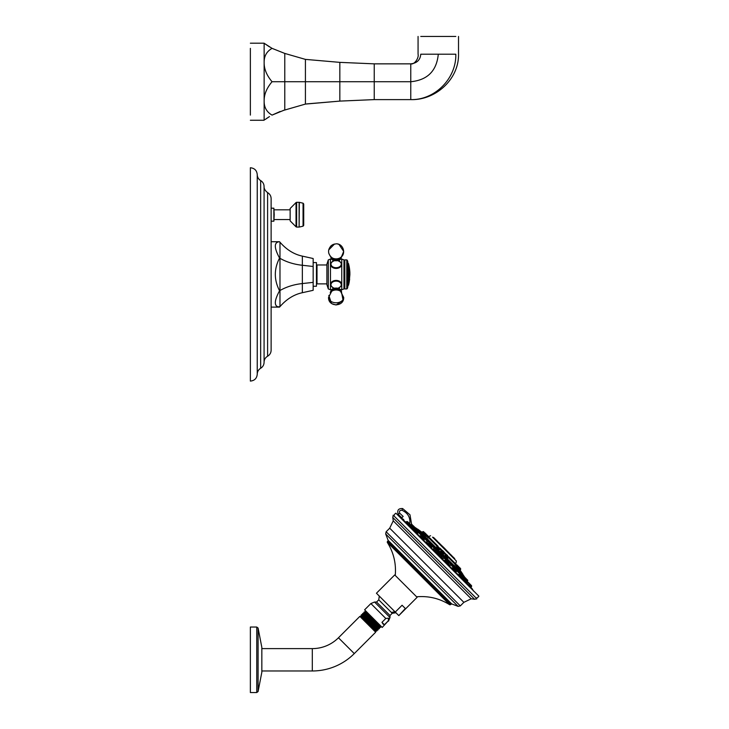 <?xml version="1.0" encoding="UTF-8"?>
<svg xmlns="http://www.w3.org/2000/svg" width="729" height="729" viewBox="0 0 729 729"><rect width="100%" height="100%" fill="white"/><g stroke="black" fill="none" stroke-linecap="round" stroke-linejoin="round"><path stroke-width="1.09" d="M332.98 287.745L330.474 285.267C330.191 278.788 342.038 278.788 341.755 285.267L339.249 287.745M341.664 284.52A5.641 3.991 0 0 1 341.363 285.276M330.866 285.276A5.641 3.991 0 0 1 330.556 284.52M340.243 289.477L341.755 289.768L341.755 263.57C342.038 270.049 330.191 270.049 330.474 263.57L330.474 289.768L328.296 288.939L326.893 284.62L326.893 264.217L328.296 259.898L328.296 288.939M339.249 261.091L341.755 263.57L341.755 259.068L343.96 259.898L343.96 288.939L341.755 289.768M331.987 259.36L330.474 259.068L330.474 263.57L332.98 261.091M341.664 264.317A5.641 3.991 0 0 0 341.363 263.561M330.866 263.561A5.641 3.991 0 0 0 330.556 264.317M341.29 256.918A5.203 3.681 0 0 1 336.115 260.244A5.203 3.681 180 0 1 330.93 256.927M326.893 283.873L317.006 283.873L317.006 264.964L326.893 264.964M316.459 268.91L317.006 268.91M316.459 279.927L317.006 279.927M313.16 286.251L316.459 286.251L316.459 262.586L313.16 262.586M271.124 241.727L279.562 241.727L279.982 242.219C286.552 249.71 294.006 254.348 302.344 256.125L313.16 258.522L313.16 290.315L302.344 292.712C294.006 294.489 286.552 299.127 279.982 306.617L275.726 307.109M313.16 266.477L302.344 265.274C294.006 264.381 286.552 262.066 279.982 258.321L279.562 258.075C273.913 268.974 273.913 279.863 279.562 290.762C273.913 301.232 273.913 306.681 279.562 307.109L271.124 307.109M313.16 282.369L302.344 283.563C294.006 284.456 286.552 286.77 279.982 290.516L279.562 290.762M279.562 258.075C273.913 247.605 273.913 242.165 279.562 241.727L275.726 241.727M267.598 356.226L267.598 192.611C269.858 193.978 271.033 195.983 271.124 198.625L271.124 350.212C271.033 352.854 269.858 354.859 267.598 356.226C265.338 357.593 264.162 359.588 264.071 362.231M260.663 180.582L260.663 368.263C258.467 369.639 257.337 371.617 257.246 374.205L257.246 174.632C257.337 177.22 258.467 179.206 260.663 180.582C262.85 181.958 263.989 183.936 264.08 186.524L264.08 274.423L264.08 186.524M257.246 174.632C256.845 170.458 254.549 168.162 250.366 167.752L250.366 381.085C254.549 380.675 256.845 378.387 257.246 374.205M274.204 214.681L273.876 221.179L273.876 208.193L274.204 214.681M290.142 219.557L274.204 219.557M290.142 209.815L274.204 209.815M290.142 208.494L290.142 220.878L296.038 226.819L296.038 202.553L290.142 208.494M303.711 225.352L303.711 204.02L303.054 203.191L303.054 226.181L303.711 225.352M344.389 288.201L344.808 259.898L346.776 259.898L346.776 288.939L344.808 288.939L344.389 288.201L343.96 288.939M344.808 259.898L344.808 288.939M347.314 288.547L347.842 286.934L347.842 261.911L347.314 260.289L347.314 288.547L346.776 288.939M349.638 279.116L349.164 282.333L349.902 274.423L349.164 266.504A42.683 42.665 0 0 1 349.893 273.43A42.674 17.879 180 0 0 349.738 272.163L349.155 282.387L349.692 271.498A42.665 17.87 0 0 1 349.856 272.564A42.674 42.656 180 0 0 349.045 265.957L348.498 263.543L348.498 285.294L347.013 285.549M349.838 274.86L349.738 272.163M349.683 272.063L349.665 271.498A42.637 17.861 0 0 1 349.829 272.564A42.656 42.637 0 0 1 349.847 272.828M331.34 286.105A5.395 3.818 0 0 1 330.72 284.328L330.72 284M341.29 291.919A5.203 3.681 180 0 0 336.115 288.593A5.203 3.681 180 0 0 330.93 291.919M449.1 564.884L450.276 565.385L449.255 564.702C447.442 562.506 447.278 561.968 448.754 563.089L448.581 562.925M420.879 536.325L420.451 535.678L421.271 534.849L424.032 537.61L423.54 538.093M412.432 528.416L414.4 529.117M414.974 529.309L412.796 528.051M462.678 577.022L462.806 578.316M453.948 568.502L454.44 568.019L457.192 570.78L456.372 571.6L455.661 571.108M442.275 558.077L442.785 558.141M428.998 543.333L428.962 543.296C430.083 544.773 429.545 544.609 427.349 542.795L426.665 541.775L427.431 541.009L430.192 543.77L429.636 544.317M415.366 530.694L416.241 529.819L419.002 532.58L418.41 533.008M466.806 582.881L467.38 583.938L466.806 582.881M463.598 579.655L463.899 580.457L464.027 579.227L462.623 577.004L463.024 576.603L467.626 581.204L466.697 582.134M451.925 568.41L452.527 567.727L455.743 570.944L454.805 571.882M445.328 559.99L448.326 562.66L445.647 559.99L444.271 560.829L444.945 560.145L448.162 563.362L447.314 564.21M424.488 539.141L421.809 536.143L424.488 539.141L423.759 540.089L424.324 539.524L421.107 536.307L420.168 537.246M417.325 533.51L416.86 533.418M470.77 587.328L471.453 586.654A0.538 0.538 -45 0 0 471.608 586.271L471.608 585.952A0.538 0.538 0 0 0 471.453 585.569L470.378 584.494L470.323 585.524L471.453 586.654M440.79 555.607L441.409 554.988L444.171 557.749L443.478 558.441L442.038 557.485C440.343 555.407 440.407 555.106 442.23 556.573M435.477 549.821C436.944 551.643 436.644 551.707 434.566 550.012L433.609 548.572L434.302 547.88L437.054 550.641L436.443 551.261M459.27 574.097L459.47 573.049L462.222 575.81L461.357 576.685M406.518 521.718L412.824 528.024L411.593 528.151M409.169 525.245L408.112 524.67M401.57 518.884A197.167 197.158 -135.1 0 1 403.374 519.941L403.647 519.476L401.433 518.182L403.164 516.451L401.779 517.772L398.189 514.255L401.779 517.772L401.123 518.437M393.213 515.148L476.903 598.837L474.579 599.265L392.785 517.472L393.213 515.148M395.264 612.059L376.437 593.233L394.726 574.935L417.116 597.315L398.818 615.613L405.342 608.515L402.08 605.252L395.264 612.059L398.526 615.331M388.557 618.156L388.229 620.908L384.393 624.744L381.969 622.32L385.805 618.484L388.557 618.156M385.805 618.484L370.879 603.557L364.609 609.827L382.224 627.441L388.229 620.908M381.969 622.32L383.135 624.17L384.393 624.744M369.002 614.219L365.511 610.729M364.309 611.932L363.88 612.36L380.401 627.459L380.802 627.058L364.309 611.932L365.521 611.841L365.293 610.966M380.757 625.965L380.802 627.058M378.998 624.215L365.521 611.813M380.565 626.156L365.193 612.16M379.536 627.241L364.099 613.171L363.753 613.517L379.208 627.587L380.401 627.459M361.055 615.203L377.576 630.284L378.069 629.801L361.566 614.665L360.891 616.233L375.836 631.159L374.032 628.863L376.693 631.168L376.501 630.421L360.91 616.224L374.032 628.863M377.558 630.293L361.247 615.877M362.468 613.791L378.989 628.881L379.435 628.434L362.933 613.299L362.668 614.547L361.584 614.665M364.099 613.171L363.88 612.378M378.069 629.801L378.205 628.671L362.668 614.529M261.839 648.61L312.304 648.61A36.988 36.988 0 0 0 338.456 637.775L359.853 616.379L375.672 632.198L360.536 616.561L360.91 616.224M362.951 613.299L363.744 613.517M377.859 629.018L362.34 614.875M379.208 627.56L379.435 628.434M261.839 670.972L312.304 670.972A59.359 59.359 0 0 0 354.276 653.594L375.672 632.198M256.754 627.04L250.366 627.04L250.366 692.55L256.754 692.55L256.754 627.04L258.084 628.043L258.084 691.539L256.754 692.55M403.164 516.451L399.72 513.198L398.189 514.255C396.95 510.227 398.426 508.332 402.636 508.55L409.98 514.783L411.603 524.269L409.98 514.783L402.636 508.55L409.98 514.783L411.603 524.269M398.189 514.255C396.95 510.227 398.426 508.332 402.636 508.55L402.007 510.264C408.122 513.098 410.682 517.845 409.68 524.506M403.839 520.615L403.647 519.476M415.093 527.586L464.455 576.958M464.437 576.739A197.213 197.213 0 0 0 463.006 574.716L417.334 529.044A197.213 197.213 0 0 0 415.302 527.605M417.334 529.044L462.915 574.352L459.635 569.449M417.744 529.445L418.574 530.275M419.913 531.614L459.507 571.217M461.193 572.63L458.568 570.005M455.306 566.743L453.511 564.948M428.142 539.578L426.775 538.212M425.317 536.763L424.661 536.097M422.237 533.674L419.421 530.858M425.481 535.46L423.075 533.491L423.904 532.826L428.77 537.701L428.351 537.947M457.858 568.265L455.415 565.002L457.903 567.855M437.272 546.194L440.125 548.727L437.5 546.103L436.698 546.622L437.655 548.062C440.024 550.14 440.334 550.176 438.594 548.181M425.709 535.769L428.379 537.966M446.303 555.89C444.535 554.377 444.736 554.86 446.913 557.321L448.08 558.068L447.077 557.029C445.237 554.915 445.082 554.496 446.613 555.744M459.48 569.723L460.017 570.424L460.564 569.486L460.045 568.966L459.571 569.513L458.24 567.836M458.012 568.091L459.552 569.458M442.33 552.737C444.435 554.559 444.49 554.341 442.485 552.072C440.371 550.222 440.325 550.441 442.33 552.737L442.539 552.491C440.835 550.513 440.899 550.304 442.731 551.871C444.435 553.849 444.371 554.058 442.539 552.491M426.447 535.587L423.494 533.446M421.927 532.288L423.267 533.4M456.226 560.865L432.725 537.364M437.427 541.292L433.6 537.473M438.521 542.394L442.339 546.212M449.675 554.086L454.741 558.833L446.531 550.404A70.44 70.44 0 0 0 441.646 545.52M449.128 553.001L448.581 552.445M445.082 549.174L448.936 552.801M450.75 554.623L454.741 558.833M439.241 543.114L439.952 543.825M439.806 543.679L441.984 545.857M423.522 533.2L421.827 532.234M423.476 531.578L428.871 537.464L425.499 533.464M428.561 536.526L427.021 534.986M428.397 537.537L425.545 535.414L426.957 534.922M426.328 534.302L424.925 532.89M460.081 569.003L460.664 569.258L460.664 568.766L457.101 565.066M438.776 547.907C440.243 549.648 439.952 549.63 437.91 547.862C436.452 546.13 436.735 546.149 438.776 547.907M426.565 534.658L427.413 535.378M445.629 555.279L445.774 554.696L448.535 557.457L448.162 557.831M446.731 554.696L447.697 555.662M460.245 568.21L459.771 567.745M442.521 550.486L443.997 551.962M413.762 526.484L411.548 524.269L415.448 529.026L410.846 524.424L409.917 525.354M416.942 529.664L419.157 532.197L417.817 530.32M418.51 531.004L419.157 531.878M428.515 541.009L429.673 542.166M428.069 543.615L427.376 543.397L428.069 543.615M443.442 555.935L442.494 554.988M456.873 569.367L455.525 568.019M465.694 578.197L464.173 576.666M463.699 579.719L462.778 578.334L463.188 578.061M467.781 580.503L463.407 576.448L467.781 580.503L465.986 578.489M415.384 527.878L413.771 526.265M421.973 534.694L424.032 536.526L421.654 534.694L424.032 537.61M436.106 548.609L434.684 547.725L437.054 550.641M436.261 548.764L435.386 547.88M448.982 561.704L451.041 563.535L448.663 561.704L451.041 564.62L448.28 561.859L447.734 562.405M448.417 563.927L448.636 564.62L448.417 563.927M460.555 573.049L462.049 574.552L459.853 572.894L462.222 575.81M471.608 585.952L470.497 584.831M465.248 579.364L470.323 585.524M460.427 574.543L462.25 576.366M454.841 568.957L454.34 568.456M447.378 561.494L448.326 562.66M439.095 553.211L438.967 553.083C440.343 554.459 440.343 554.459 438.967 553.083C437.591 551.707 437.591 551.707 438.967 553.083L439.295 553.411M429.381 543.725L432.06 546.723L430.502 544.618M423.595 537.71L422.938 537.054M417.817 531.933L416.423 530.539M412.104 526.22L411.429 525.545M409.652 523.768L408.286 522.401M408.96 523.076L409.47 523.586M470.342 584.458L468.246 582.362M413.68 529.218L412.332 528.352M462.97 578.726L462.715 578.243M468.975 583.091L468.455 582.571M423.795 537.911L424.488 538.822M448.435 563.973L448.654 564.674L448.435 563.973M284.775 81.867L284.775 109.906L284.775 81.73L272.054 81.73C266.677 75.369 264.035 68.945 264.135 62.466C264.035 56.151 266.677 51.449 272.054 48.36L264.527 43.503M284.775 109.906L272.054 115.109C266.677 112.011 264.035 107.309 264.135 101.003C264.035 94.515 266.677 88.091 272.054 81.73M283.162 110.498L305.424 104.083L339.832 101.103L374.241 99.609L410.764 99.609C434.657 100.237 456.427 78.65 455.816 54.201C459.416 54.201 459.416 54.201 455.816 54.201L438.293 54.201C436.662 70.923 427.486 80.099 410.764 81.73L410.764 99.609C435.432 100.438 459.015 79.361 458.523 54.201L458.523 36.45M305.424 104.083L305.424 59.386L339.832 62.366L305.424 59.386L284.775 53.427L284.775 81.73L410.764 81.73L410.764 63.851C416.942 63.195 420.278 59.978 420.77 54.201C417.17 54.201 417.17 54.201 420.77 54.201L438.293 54.201M284.775 53.563L284.775 81.593M284.775 53.427L272.026 48.342M250.366 48.36C250.366 41.498 250.366 41.498 250.366 48.36L250.366 115.109C250.366 121.971 250.366 121.971 250.366 115.109M265.074 119.556L269.493 116.576M268.664 117.096L267.99 117.524M267.361 117.943L266.295 118.672M272.054 115.109L280.173 111.482M265.101 43.922L269.42 46.838M306.845 103.892L339.832 101.103L339.832 62.366L374.241 63.851L410.764 63.851C414.345 64.908 419.093 57.919 418.063 54.201L418.063 36.45M420.77 36.45C417.17 36.45 417.17 36.45 420.77 36.45L455.816 36.45C459.416 36.45 459.416 36.45 455.816 36.45M340.88 262.732A5.395 3.818 180 0 1 341.509 264.509A5.395 3.818 180 0 1 341.473 264.919M339.732 267.343A5.395 3.818 180 0 1 336.115 268.327A5.395 3.818 180 0 1 332.497 267.343M330.747 264.919A5.395 3.818 180 0 1 330.72 264.509A5.395 3.818 180 0 1 331.34 262.732M341.509 265.028L340.99 262.75L339.286 261.219A5.139 3.636 180 0 1 340.972 265.274A5.139 3.636 180 0 1 336.115 267.716A5.139 3.636 180 0 1 331.258 265.274A5.139 3.636 180 0 1 332.934 261.228L331.239 262.75L330.72 265.028M330.866 256.854A5.258 3.718 180 0 0 336.115 260.763A5.258 3.718 0 0 0 341.363 256.854M341.017 257.164A4.975 3.517 0 0 1 336.115 260.08A4.975 3.517 180 0 1 331.212 257.173M331.686 257.547L332.816 258.358A4.62 3.262 180 0 0 336.115 259.333A4.62 3.262 0 0 0 339.413 258.358L340.543 257.547A6.196 4.383 0 0 1 336.115 258.859A6.196 4.383 180 0 1 331.686 257.547C327.704 253.719 327.54 249.746 331.221 245.627L333.217 244.406L336.115 243.832C343.14 243.395 346.53 253.728 340.543 257.547M302.344 256.125L302.344 292.712M279.982 242.219L279.982 306.617M264.071 274.423L264.08 362.313L264.08 274.423M296.038 226.819L296.639 227.074L296.639 202.298L296.038 202.553M299.118 202.298L299.118 227.074L299.309 202.325L296.639 202.298M332.934 287.618L331.239 286.087L330.72 284.328A5.395 3.818 0 0 1 330.747 283.918M332.497 281.494A5.395 3.818 0 0 1 339.732 281.494M339.286 287.618L340.99 286.087L341.509 284.328A5.395 3.818 0 0 1 340.88 286.105M334.611 288.228A5.139 3.636 0 0 1 330.975 284.757A5.139 3.636 0 0 1 336.115 281.121A5.139 3.636 0 0 1 341.254 284.757A5.139 3.636 0 0 1 337.618 288.228M341.372 291.791A5.258 3.718 180 0 0 336.115 288.073A5.258 3.718 180 0 0 330.857 291.791M341.017 291.673A4.975 3.517 180 0 0 336.115 288.757A4.975 3.517 180 0 0 331.212 291.673M339.413 290.479A4.62 3.262 180 0 0 332.816 290.479L331.686 291.299A6.196 4.383 180 0 1 340.543 291.299L339.413 290.479M343.687 297.432C344.115 307.21 328.114 307.21 328.542 297.432A7.572 5.349 180 0 0 336.115 302.79A7.572 5.349 0 0 0 343.687 297.432L340.543 291.299M462.797 576.83L462.004 576.028M459.243 573.276L456.974 571.007M454.213 568.246L450.814 564.847M448.053 562.086L443.943 557.977M441.182 555.216L436.835 550.86M434.074 548.108L429.964 543.998M427.203 541.237L423.804 537.838M421.043 535.077L418.774 532.808M416.013 530.047L415.22 529.254M473.513 591.037L472.164 588.731L403.374 519.941M463.863 602.345L389.705 528.188L386.142 531.751L460.3 605.908L463.863 602.345L471.198 598.801L393.25 520.852L392.785 517.472M386.142 531.751L385.677 533.947L453.247 601.525L458.104 606.373L460.3 605.908M451.078 604.031L388.019 540.964L387.354 541.629L450.422 604.696L451.67 603.904L388.138 540.38L385.677 533.947M387.354 541.629L387.281 542.312L449.738 604.769C439.578 598.418 428.534 595.757 416.596 596.796M394.845 611.64A13.459 11.655 135 0 1 391.309 612.387L392.211 613.289L395.965 612.761M391.309 612.387L378.761 599.839L376.556 602.036L390.006 615.495L392.211 613.289M388.493 621.172L390.006 617.509L374.542 602.036L376.556 602.036M338.456 637.775L354.276 653.594M261.839 647.571L261.839 672.01M312.304 648.61L312.304 670.972M399.72 513.198C399.082 511.129 399.847 510.154 402.007 510.264M405.98 522.155A196.62 196.611 45 0 0 405.005 521.563M415.548 528.889L416.377 529.719M419.102 532.443L421.408 534.749M424.132 537.473L427.568 540.909M430.292 543.634L434.438 547.78M437.154 550.504L441.546 554.887M444.271 557.612L448.417 561.758M451.142 564.483L454.577 567.918M457.302 570.643L459.607 572.948M462.323 575.673L463.161 576.502M415.576 528.151L417.116 529.691M419.129 531.705L422.146 534.721M424.16 536.735L428.306 540.882M430.32 542.895L435.177 547.752M437.19 549.766L442.284 554.86M444.298 556.874L449.155 561.731M451.169 563.745L455.315 567.891M457.329 569.905L460.345 572.921M462.359 574.935L463.899 576.475M456.336 561.485L455.516 564.693L448.408 557.585M445.647 554.824L444.198 553.375M441.437 550.614L439.906 549.083M437.145 546.322L428.643 537.829M437.929 546.103L428.871 537.045M455.37 563.553L448.627 556.81M446.43 554.605L444.417 552.6M442.221 550.395L440.125 548.308M432.516 537.155L437.427 542.066M437.956 542.376L432.898 537.309M438.129 542.221L442.877 546.969M444.89 549.174L442.877 547.16M421.863 532.252L422.756 531.678L425.18 533.145M455.288 564.21L455.06 564.893M455.516 564.693L460.045 568.966M456.545 564.647L458.669 567.271L458.085 567.991M446.503 554.605L448.535 557.457M460.136 568.738L458.605 566.57M441.346 551.06L441.564 550.486L444.326 553.247L443.742 553.502M442.293 550.395L444.326 553.247M412.423 524.926L411.229 524.269L413.07 526.11L411.776 527.176M428.133 540.854L430.192 543.77M442.111 554.833L444.171 557.749M455.142 567.864L457.192 570.78M413.471 526.192L415.448 527.942M436.325 548.828L434.994 547.725M462.049 574.552L460.163 572.894M467.909 582.252L470.487 585.15M464.728 579.063L464.027 579.227L467.243 582.444L466.168 583.519M464.409 579.063L467.398 582.061M458.541 574.716L459.033 574.233L462.25 577.45L461.238 578.471M459.735 574.069L462.25 577.45M455.898 570.561L452.909 567.563L455.743 570.944M437.2 551.853L440.188 554.532L437.518 551.853L436.06 552.764L436.817 552.017L440.034 555.234L439.286 555.981M429.071 543.725L427.832 544.727L428.679 543.88L431.905 547.105L431.249 547.752M413.58 530.812L414.601 529.801L417.817 533.017L417.334 533.5M415.302 529.637L417.817 533.017M412.988 527.641L409.99 524.643L412.824 528.024M406.9 521.563L409.789 524.452M409.798 524.142L407.21 521.554M471.608 586.271L470.542 585.196M250.366 43.193L264.135 43.193L264.135 120.267L250.366 120.267M374.241 63.851L374.241 99.609M331.987 289.477L330.474 289.768M330.474 259.068L328.296 259.898M341.755 259.068L340.243 259.36M337.609 260.608L339.404 261.438L339.404 259.77M332.825 259.77L332.825 261.438L334.62 260.608M341.509 256.818L336.115 260.763L330.72 256.717M328.679 249.965L334.547 243.996M337.554 243.969L338.921 244.37M338.958 244.388L343.687 251.405L341.509 256.717M328.815 253.419L330.219 256.152M267.598 192.611C263.196 189.294 264.153 185.813 264.071 186.606M260.663 368.263C262.85 366.887 263.989 364.901 264.08 362.313M271.124 208.193L273.876 208.193M271.124 221.179L273.876 221.179M296.639 227.074L299.118 227.074M303.054 203.191L299.309 202.325M299.309 227.047L303.054 226.181M343.96 259.898L344.389 260.636M347.314 260.289L346.776 259.898M347.013 263.287L348.498 263.543M349.054 282.879L348.498 285.294M330.939 290.898L330.219 292.684M341.509 292.119L343.086 300.375L336.115 305.004L331.804 303.665M328.815 295.427L331.476 303.419M332.971 287.536L332.825 289.067M339.404 289.067L339.258 287.536M330.72 292.119L330.72 292.019C331.467 286.06 341.801 287.581 341.509 292.019M328.542 297.432L331.686 291.299M394.107 515.357C395.173 513.289 395.938 512.742 396.412 513.726L478.324 595.639C479.308 596.112 478.762 596.878 476.693 597.944M471.198 598.801L474.579 599.265M401.898 519.212L403.228 520.542M471.563 588.877L478.324 595.639M389.705 528.188L393.25 520.852M451.67 603.904L458.104 606.373M388.019 540.964L388.138 540.38M450.422 604.696L449.738 604.769M379.29 596.085L378.761 599.839M390.006 617.509L390.006 615.495M370.879 603.557L374.542 602.036M378.971 628.881L378.178 628.671M359.853 616.379L360.536 616.561M261.839 672.102L261.839 647.48M261.839 672.193L258.084 691.539M261.839 647.388L258.084 628.043M387.281 542.312C393.633 552.473 396.294 563.517 395.255 575.454M472.164 588.731L403.419 519.977M417.699 529.136L421.945 532.279M430.566 535.715L428.497 536.672M437.956 542.057L437.637 541.51M449.82 553.922L449.984 554.623M449.993 554.086L454.577 558.45M440.034 548.955L439.469 549.156M440.125 548.727L440.125 548.226M437.5 546.103L438.001 546.103M448.627 557.229L448.627 556.728M460.172 568.775L459.753 567.718M444.417 553.019L444.417 552.518M413.598 526.092L413.115 525.609M464.874 580.275L465.94 578.981L465.448 577.942M463.726 576.448L465.722 578.215M465.567 578.288L467.617 580.111M422.856 535.35L422.355 534.849M450.276 565.376L451.041 564.62M449.884 562.378L449.365 561.859M469.266 586.699L470.378 585.578M455.898 570.242L453.611 567.727M455.215 569.331L455.743 569.859M440.188 554.532L438.967 553.083L440.034 554.149M437.901 552.017L438.967 553.083M421.809 536.143L424.324 538.439M408.532 525.882L409.99 524.643M412.988 527.322L410.837 524.953M405.351 522.784L406.463 521.663L407.547 521.663M407.584 521.7L409.689 523.805L409.689 524.889M411.548 524.269L412.058 524.561M431.112 545.228L429.764 543.88"/></g></svg>
